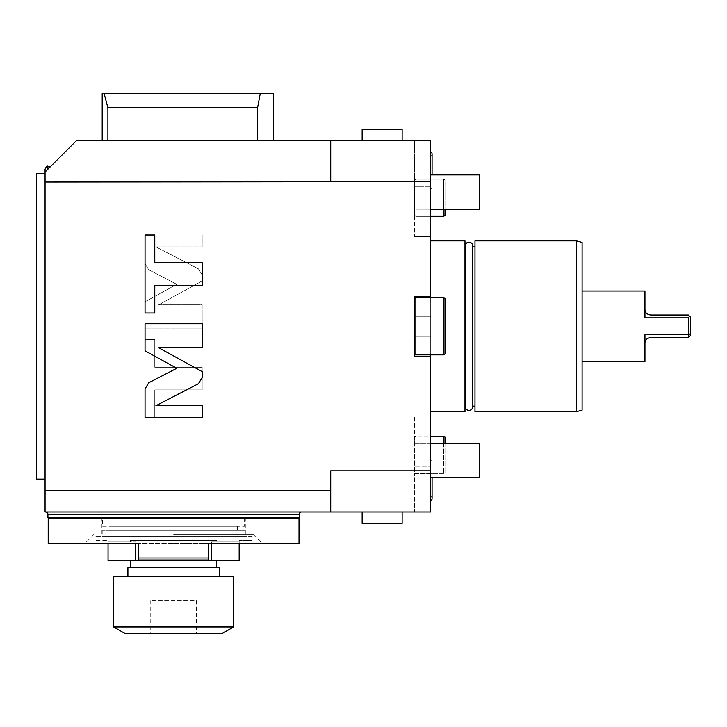 <?xml version="1.0" encoding="UTF-8"?>
<svg xmlns="http://www.w3.org/2000/svg" width="727" height="727" viewBox="0 0 727 727"><rect width="100%" height="100%" fill="white"/><g stroke="black" fill="none" stroke-linecap="round" stroke-linejoin="round"><path stroke-width="0.55" stroke-dasharray="3.63 2.73" d="M430.702 140.602L330.721 140.602L330.721 181.75L430.702 181.75L430.702 140.602L414.417 140.602L414.417 178.887L414.417 140.602L430.702 140.602L430.702 236.575L430.702 178.887L414.417 178.887L414.417 186.303L414.417 178.887L430.702 178.887L430.702 140.602M330.721 140.602L330.721 148.344L330.721 140.602L76.489 140.602L45.065 172.026L45.065 182.023L330.721 182.023L330.721 148.344L330.721 181.75M382.138 140.602L402.131 140.602L382.138 140.602M273.588 140.602L107.905 140.602L273.588 140.602L273.588 93.465L104.079 93.465L107.905 107.75L107.905 140.602L102.198 140.602L107.905 140.602M330.721 511.953L330.721 470.814L330.721 511.953L430.702 511.953L414.417 511.953L414.417 473.677L414.417 511.953L430.702 511.953L430.702 415.98L430.702 473.677L414.417 473.677L414.417 466.252L414.417 473.677L430.702 473.677L430.702 511.953L430.702 470.814L330.721 470.814L330.721 511.953L45.065 511.953L45.065 182.023M301.587 511.953L45.637 511.953L301.587 511.953M382.138 511.953L402.131 511.953L382.138 511.953M45.065 490.38L330.721 490.38M430.702 470.814L430.702 356.275L414.417 356.275L414.417 354.849L414.417 356.275L414.417 354.849L414.417 356.275L414.417 354.849L430.702 354.849L430.702 356.275L430.702 296.289L414.417 296.289L414.417 356.275L430.702 356.275L430.702 354.849L430.702 356.275L414.417 356.275L430.702 356.275L414.417 356.275L414.417 296.289L414.417 297.716L414.417 296.289L414.417 297.716L414.417 296.289L430.702 296.289L430.702 181.75M155.896 246.853L198.453 268.863L202.179 274.979L202.179 280.94L158.722 304.795L202.179 304.795L202.179 328.831L145.046 328.831L145.046 301.732L176.797 284.293L148.762 269.799L145.046 263.692L145.046 234.975L202.179 234.975L202.179 246.853L155.896 246.853L198.453 268.863L202.179 274.979L202.179 280.94L158.722 304.795L202.179 304.795L202.179 328.831L145.046 328.831L145.046 301.732L176.797 284.293L148.762 269.799L145.046 263.692L145.046 234.975L202.179 234.975L202.179 246.853L155.896 246.853M154.769 367.253L202.179 367.253L202.179 389.881L154.769 389.881L154.769 417.58L145.046 417.58L145.046 339.554L154.769 339.554L154.769 367.253L202.179 367.253L202.179 389.881L154.769 389.881L154.769 417.58L145.046 417.58L145.046 339.554L154.769 339.554L154.769 367.253M50.772 166.31L47.918 166.31L47.918 169.164C51.762 165.329 51.762 165.329 47.918 169.164C51.762 165.329 51.762 165.329 47.918 169.164L45.065 172.026L47.918 169.164C51.762 165.329 51.762 165.329 47.918 169.164C51.762 165.329 51.762 165.329 47.918 169.164L45.065 172.026L45.065 169.164L45.065 172.026M45.065 479.102L45.065 173.453L45.065 479.102M36.495 479.102L36.495 173.453M36.495 459.31L36.495 430.738M36.495 340.563L36.495 311.992M36.495 221.817L36.495 193.246M36.35 459.31L36.35 430.738L36.35 459.31M430.702 356.275L430.702 296.289L414.417 296.289L430.702 296.289L430.702 297.716L430.702 296.289L430.702 297.716L415.844 297.716L443.552 297.716L444.988 298.533L444.988 354.022L444.988 298.533L443.552 297.716L443.552 354.849L444.988 354.022L444.988 298.533L443.552 297.716L443.552 354.849L444.988 354.022L443.552 354.849L443.552 297.716L415.844 297.716L414.417 298.533L414.417 354.022L414.417 298.533L414.417 354.022L415.844 354.849L443.552 354.849L414.417 354.849L430.702 354.849M430.702 240.864L430.702 411.691L430.702 240.864M430.702 216.301L415.844 216.301L415.844 209.158L430.702 209.158L430.702 174.88L430.702 209.158L430.702 174.88L430.702 209.158L415.844 209.158L415.844 216.301L443.552 216.301L443.552 179.169L443.552 209.158M430.702 477.675L430.702 443.397L430.702 477.675L430.702 443.397L430.702 477.675L479.266 477.675L479.266 443.397L415.844 443.397L415.844 436.255L430.702 436.255M430.702 192.273L430.702 151.77L430.702 192.273A2.544 2.544 0 0 0 432.074 190.02L432.074 154.024A2.544 2.544 0 0 1 430.702 156.287L430.702 187.766L430.702 156.287M430.702 500.785L430.702 460.282L430.702 500.785M430.702 297.716L414.417 297.716L415.844 297.716L415.844 354.849L415.844 297.716L415.844 354.849L443.552 354.849M414.417 209.158L414.417 236.575L414.417 209.158L415.844 209.158L414.417 209.158M414.417 215.474L414.417 179.987L414.417 215.474L415.844 216.301L414.417 215.474M443.552 216.301L444.988 215.474L444.988 179.987L443.552 179.169L415.844 179.169L415.844 186.303L430.702 186.303L414.417 186.303L415.844 186.303L415.844 179.169L443.552 179.169L444.988 179.987L444.988 209.158M430.702 236.575L414.417 236.575L430.702 236.575M415.844 186.303L415.844 209.158L415.844 186.303M415.844 179.169L414.417 179.987L415.844 179.169M430.702 296.289L414.417 296.289L414.417 297.716M415.844 297.716L414.417 298.533L415.844 297.716L443.552 297.716M415.844 354.849L414.417 354.022L415.844 354.849M443.552 443.397L443.552 473.395L443.552 436.255L415.844 436.255L415.844 443.397L414.417 443.397L414.417 466.252L414.417 415.98L414.417 443.397L430.702 443.397M444.988 443.397L444.988 472.568L443.552 473.395L415.844 473.395L415.844 466.252L415.844 473.395L414.417 472.568L414.417 437.081L414.417 472.568L415.844 473.395L443.552 473.395L444.988 472.568L444.988 437.081L443.552 436.255M415.844 466.252L430.702 466.252L414.417 466.252L415.844 466.252L415.844 443.397L415.844 466.252M430.702 415.98L414.417 415.98L430.702 415.98M415.844 436.255L414.417 437.081L415.844 436.255M464.98 240.864L464.98 411.691M464.98 246.435L464.98 406.12L464.98 246.435M465.235 406.12L465.271 246.435L465.271 406.12A3.744 3.744 0 0 0 465.235 406.647L465.235 245.908A3.744 3.744 0 0 0 465.271 246.435L465.235 246.435M472.723 245.908A3.744 3.744 0 0 1 472.686 246.435L472.686 406.12A3.744 3.744 0 0 1 472.723 406.647L472.723 245.908M472.723 406.12L472.723 246.435M474.976 246.435L474.976 406.12L474.976 246.435M474.976 240.864L474.976 411.691M576.384 411.691L576.384 240.864M582.1 410.155L582.1 242.4M582.1 361.555L582.1 291L582.1 361.555M644.949 317.826L644.949 309.284L644.949 317.826L688.369 317.826L688.369 314.991L650.656 314.991C646.866 314.428 644.958 312.519 644.949 309.284L644.949 317.826M688.369 337.564L690.65 335.274L690.65 333.575L688.369 334.738L688.369 337.564L650.656 337.564C646.866 338.128 644.958 340.036 644.949 343.271L644.949 334.738L644.949 343.271L644.949 334.738L688.369 334.738L688.369 317.826L690.65 318.98L690.65 317.281L688.369 314.991M690.65 333.575L690.65 318.98M430.702 209.158L479.266 209.158L479.266 174.88L479.266 209.158L479.266 174.88L430.702 174.88M479.266 477.675L479.266 443.397L479.266 477.675M430.702 187.766A2.544 2.544 0 0 1 432.074 190.02L432.074 174.88M430.702 460.282A2.544 2.544 0 0 1 430.702 464.798L430.702 496.277L430.702 464.798M430.702 496.277A2.544 2.544 0 0 1 432.074 498.531L432.074 477.675M47.918 517.669L299.297 517.669M173.608 517.669L270.735 517.669L173.608 517.669M299.015 518.669L48.209 518.669M299.015 543.378L138.612 543.378L208.604 543.378L208.604 559.09L138.612 559.09L138.612 543.378L48.209 543.378M173.608 543.378L262.165 543.378L173.608 543.378M208.604 559.09L208.604 560.517L208.604 557.945L138.612 557.945L208.604 557.945L208.604 543.378L208.604 560.517L138.612 560.517L138.612 557.945L208.604 557.945L138.612 557.945L138.612 543.378L138.612 560.517L208.604 560.517L138.612 560.517L138.612 559.09M173.608 534.808L253.596 534.808L173.608 534.808M102.625 517.669L244.599 517.669L102.625 517.669L102.625 526.239L244.599 526.239L244.599 517.669M102.625 526.239L244.599 526.239M237.311 526.239L109.904 526.239L237.311 526.239L237.311 530.81L109.904 530.81L237.311 530.81M109.904 526.239L109.904 530.81M245.026 530.81L102.198 530.81L245.026 530.81L245.026 536.235L102.198 536.235L245.026 536.235M102.198 530.81L102.198 536.235M252.169 536.235L95.055 536.235L252.169 536.235L252.169 540.524L239.165 540.524L252.169 540.524M211.457 543.378L211.457 541.951L216.891 541.951L216.891 540.524L130.333 540.524L216.891 540.524L130.333 540.524L130.333 541.951L135.758 541.951L135.758 560.517L211.457 560.517L211.457 541.951L239.165 541.951L239.165 540.524L239.165 541.951L216.891 541.951L216.891 540.524L130.333 540.524L130.333 541.951L135.758 541.951L108.05 541.951L130.333 541.951L108.05 541.951L108.05 540.524L95.055 540.524L108.05 540.524L108.05 541.951L135.758 541.951L135.758 543.378M95.055 536.235L95.055 540.524M108.05 543.378L108.05 560.517L135.758 560.517M138.612 560.517L208.604 560.517M239.165 543.378L239.165 541.951L211.457 541.951L239.165 541.951L239.165 560.517L211.457 560.517M130.76 560.517L216.455 560.517L130.76 560.517M130.76 567.66L216.455 567.66L130.76 567.66M127.907 567.66L219.318 567.66M219.318 576.402L127.907 576.402L219.318 576.402M233.594 576.402L113.621 576.402M233.594 626.938L113.621 626.938M222.171 633.535L125.044 633.535M196.463 633.535L150.753 633.535L196.463 633.535L196.463 600.511L150.753 600.511L196.463 600.511M150.753 600.511L150.753 633.535M402.131 523.385L362.146 523.385M155.896 405.702L198.453 383.692L202.179 377.577L202.179 371.615L158.722 347.77L202.179 347.77L202.179 323.724L145.046 323.724L145.046 350.832L176.797 368.262L148.762 382.756L145.046 388.863L145.046 417.589L202.179 417.589L202.179 405.702L155.896 405.702M154.769 285.302L202.179 285.302L202.179 262.674L154.769 262.674L154.769 234.975L145.046 234.975L145.046 313.001L154.769 313.001L154.769 285.302M362.146 129.179L402.131 129.179M104.079 93.465L102.198 93.465L102.198 140.602M257.585 140.602L257.585 107.75L107.905 107.75M257.585 107.75L260.266 93.465M430.702 336.274L414.417 336.274L430.702 336.274M430.702 316.281L414.417 316.281L430.702 316.281M299.297 514.243L47.918 514.243M253.596 534.808L262.165 543.378M93.629 534.808L85.059 543.378M101.907 517.669L101.907 534.808M245.308 517.669L245.308 534.808"/><path stroke-width="1.09" d="M330.721 140.602L330.721 181.75L430.702 181.75L430.702 140.602L76.489 140.602L45.065 172.026L47.918 169.164L47.918 166.31C47.246 165.565 46.292 166.519 45.065 169.164L45.065 172.026L45.065 169.164C46.292 166.519 47.246 165.565 47.918 166.31L50.772 166.31M45.065 172.026L45.065 182.023L330.721 181.75M430.702 181.75L430.702 296.289L414.417 296.289L414.417 356.275L430.702 356.275L430.702 470.814L330.721 470.814L330.721 490.38L45.065 490.38L45.065 182.023M155.896 405.702L198.453 383.692L202.179 377.577L202.179 371.615L158.722 347.77L202.179 347.77L202.179 323.724L145.046 323.724L145.046 350.832L176.797 368.262L148.762 382.756L145.046 388.863L145.046 417.589L202.179 417.589L202.179 405.702L155.896 405.702M154.769 285.302L202.179 285.302L202.179 262.674L154.769 262.674L154.769 234.975L145.046 234.975L145.046 313.001L154.769 313.001L154.769 285.302M430.702 470.814L430.702 511.953L330.721 511.953L330.721 490.38M45.065 490.38L45.065 511.953L330.721 511.953M45.065 479.102L36.495 479.102L36.495 173.453L45.065 173.453M36.495 459.31L36.495 430.738M36.495 340.563L36.495 311.992M36.495 221.817L36.495 193.246M430.702 297.716L430.702 296.289M430.702 356.275L430.702 354.849M443.552 297.716L415.844 297.716L414.417 298.533L414.417 297.716L415.844 297.716L415.844 354.849L414.417 354.849L414.417 354.022L415.844 354.849L443.552 354.849L444.988 354.022L444.988 298.533L443.552 297.716L443.552 354.849M415.844 297.716L414.417 297.716M443.552 209.158L443.552 216.301L444.988 215.474L444.988 209.158M430.702 216.301L443.552 216.301M430.702 436.255L443.552 436.255L443.552 443.397M443.552 436.255L444.988 437.081L444.988 443.397M430.702 411.691L464.98 411.691L464.98 240.864L430.702 240.864M465.235 245.908A3.744 3.744 0 0 1 468.979 242.164A3.744 3.744 0 0 1 472.723 245.908L472.723 406.647A3.744 3.744 0 0 1 468.979 410.392A3.744 3.744 0 0 1 465.235 406.647L465.235 245.908M472.723 406.12L474.976 406.12M472.723 246.435L474.976 246.435M576.384 240.864L474.976 240.864L474.976 411.691L576.384 411.691L582.1 410.155L582.1 242.4L576.384 240.864L576.384 411.691M644.949 291L644.949 317.826L688.369 317.826L688.369 337.564L650.656 337.564C646.866 338.128 644.958 340.036 644.949 343.271L644.949 361.555L644.949 334.738L688.369 334.738L690.65 333.575L690.65 317.281L688.369 314.991L650.656 314.991C646.866 314.428 644.958 312.519 644.949 309.284L644.949 291L582.1 291M644.949 361.555L582.1 361.555M690.65 333.575L690.65 335.274L688.369 337.564M688.369 317.826L689.523 316.154M430.702 209.158L479.266 209.158L479.266 174.88L430.702 174.88M430.702 477.675L479.266 477.675L479.266 443.397L430.702 443.397M430.702 151.77A2.544 2.544 0 0 1 432.074 154.024L432.074 174.88M432.074 477.675L432.074 498.531A2.544 2.544 0 0 1 430.702 500.785M299.297 514.243L47.918 514.243L47.918 517.669L299.297 517.669L299.297 514.243A2.281 2.281 0 0 1 301.587 511.953M47.918 514.243A2.281 2.281 0 0 0 45.637 511.953M138.612 559.09L138.612 543.378L48.209 543.378L48.209 518.669L299.015 518.669L299.015 543.378L208.604 543.378L208.604 559.09L138.612 559.09L138.612 560.517L208.604 560.517L208.604 559.09M138.612 560.517L108.05 560.517L108.05 543.378M208.604 560.517L211.457 560.517L211.457 543.378M135.758 560.517L135.758 543.378M211.457 560.517L239.165 560.517L239.165 543.378M216.455 560.517L216.455 567.66M130.76 560.517L130.76 567.66M127.907 576.402L127.907 567.66L219.318 567.66L219.318 576.402M233.594 576.402L113.621 576.402L113.621 626.938L125.044 633.535L222.171 633.535L233.594 626.938L233.594 576.402M233.594 626.938L113.621 626.938M362.146 511.953L362.146 523.385L402.131 523.385L402.131 511.953M402.131 140.602L402.131 129.179L362.146 129.179L362.146 140.602M273.588 140.602L273.588 93.465L260.266 93.465L257.585 107.75L257.585 140.602M257.585 107.75L107.905 107.75L107.905 140.602M107.905 107.75L104.079 93.465L102.198 93.465L102.198 140.602M104.079 93.465L260.266 93.465M270.735 517.669L270.735 518.669M76.489 517.669L76.489 518.669"/></g></svg>
